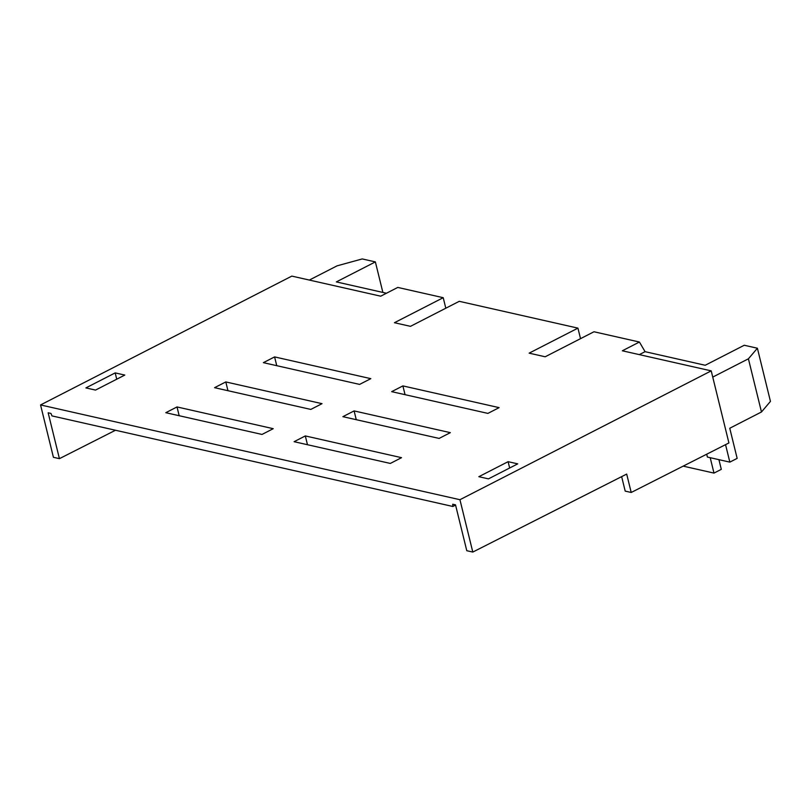 <?xml version="1.0" encoding="UTF-8"?>
<svg xmlns="http://www.w3.org/2000/svg" width="811" height="811" viewBox="0 0 811 811"><rect width="100%" height="100%" fill="white"/><g stroke="black" fill="none" stroke-linecap="round" stroke-linejoin="round"><path stroke-width="1.22" d="M580.524 338.653L577.939 328.131L459.259 301.317L410.467 326.336L394.43 322.717L443.222 297.698L397.775 287.429L380.704 296.187L291.828 276.105L40.55 404.942L459.938 499.708L472.803 552.068L466.781 550.71L455.518 504.847L452.71 504.219L452.862 506.48L455.579 505.091M577.939 328.131L529.147 353.15L545.185 356.779L593.976 331.76L639.413 342.029L622.341 350.788L711.217 370.87L459.938 499.708M718.931 459.665L721.303 469.346L713.984 473.097L683.166 466.132M712.747 377.095L748.411 358.807L757.393 348.223L744.245 345.253L705.205 365.264L645.069 351.67L639.413 342.029M402.895 385.904L499.12 407.639L487.898 413.397L391.672 391.652L402.895 385.904L405.054 394.673M508.102 461.682L517.732 463.862L488.455 478.865L478.835 476.696L508.102 461.682L509.653 467.998M305.311 435.933L294.089 441.691L390.324 463.436L401.546 457.678L305.311 435.933L307.47 444.712M274.594 356.911L263.372 362.659L359.597 384.404L370.82 378.656L274.594 356.911L276.754 365.69M225.803 381.93L214.58 387.678L310.806 409.423L322.028 403.665L225.803 381.93L227.962 390.699M177.011 406.94L165.789 412.698L262.014 434.443L273.236 428.684L177.011 406.94L179.17 415.719M85.905 387.911L95.526 390.081L124.803 375.067L115.182 372.898L85.905 387.911M354.103 410.913L342.881 416.672L439.116 438.416L450.338 432.658L354.103 410.913L356.262 419.692M115.497 430.246L59.426 458.661L48.163 412.799L50.971 413.438L51.975 415.901L452.862 506.48M59.426 458.661L53.414 457.303L40.55 404.942M711.217 370.87L728.917 442.948L631.211 492.47L626.69 474.08L472.803 552.068M621.642 476.635L625.2 491.111L631.211 492.47M645.069 351.67L639.321 354.62M748.411 358.807L761.478 411.978L729.758 428.249L737.158 458.377L729.839 462.128L725.551 444.651M706.695 454.211L707.395 457.059L729.839 462.128M710.203 457.688L713.984 473.097M115.182 372.898L116.733 379.213M386.441 293.237L336.342 281.914L375.371 261.902L362.223 258.932L337.041 265.856L309.346 280.059M445.807 308.221L443.222 297.698M375.371 261.902L382.873 292.426M761.478 411.978L770.45 401.394L757.393 348.223"/></g></svg>
